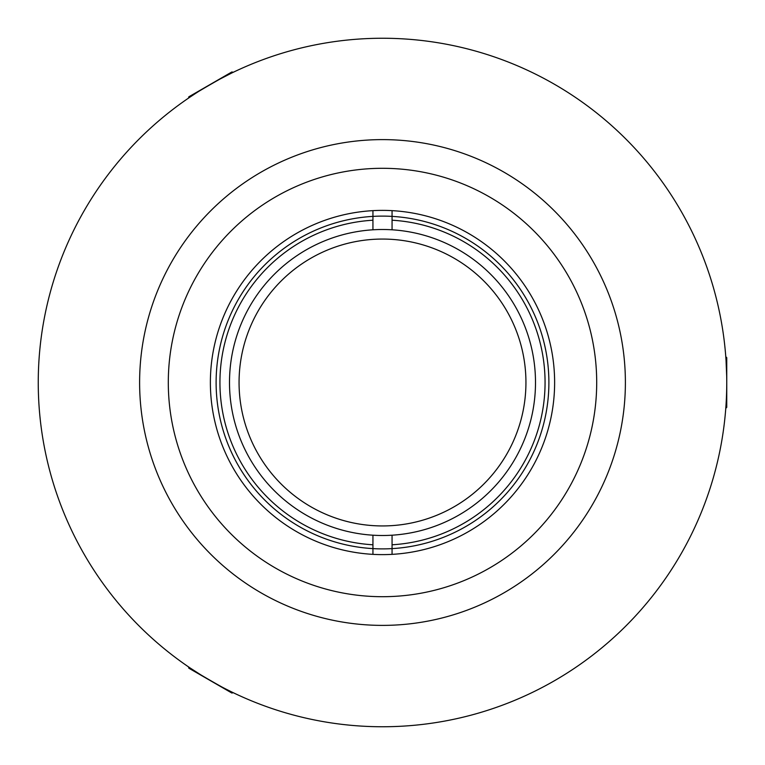 <?xml version="1.0" encoding="UTF-8"?>
<svg xmlns="http://www.w3.org/2000/svg" width="765" height="765" viewBox="0 0 765 765"><rect width="100%" height="100%" fill="white"/><g stroke="black" fill="none" stroke-linecap="round" stroke-linejoin="round"><path stroke-width="1.15" d="M382.5 535.5A153 153 0 0 1 229.5 382.5A153 153 0 0 1 382.5 229.5A153 153 0 0 1 535.5 382.5A153 153 0 0 1 382.5 535.5M216.113 382.5A166.388 166.388 0 0 1 382.5 216.113A166.388 166.388 0 0 1 548.888 382.5A166.388 166.388 0 0 1 382.5 548.888A166.388 166.388 0 0 1 216.113 382.5M239.062 382.5A143.438 143.438 0 0 0 382.5 525.938A143.438 143.438 0 0 0 525.938 382.5A143.438 143.438 0 0 0 382.5 239.062A143.438 143.438 0 0 0 239.062 382.5M372.938 220.215A162.562 162.562 0 0 0 219.938 382.5A162.562 162.562 0 0 0 372.938 544.785M392.062 544.785A162.562 162.562 0 0 0 545.062 382.5A162.562 162.562 0 0 0 392.062 220.215M372.938 229.796L372.938 210.643A172.125 172.125 0 0 0 210.375 382.5A172.125 172.125 0 0 0 372.938 554.357L372.938 535.204M392.062 535.204L392.062 554.357A172.125 172.125 0 0 1 372.938 554.357M392.062 554.357A172.125 172.125 0 0 0 554.625 382.5A172.125 172.125 0 0 0 392.062 210.643L392.062 229.796M372.938 210.643A172.125 172.125 0 0 1 392.062 210.643M202.601 676.002L190.083 667.96C188.333 667.988 232.302 693.367 231.499 691.866L225.828 689.026M218.264 79.952L231.499 73.134C232.34 71.604 188.381 96.983 190.083 97.04L195.371 93.55M725.918 358.594L726.033 360.277M726.042 360.411L726.683 375.95M382.5 38.25A344.25 344.25 0 0 0 38.25 382.5A344.25 344.25 0 0 0 382.5 726.75A344.25 344.25 0 0 0 726.75 382.5A344.25 344.25 0 0 0 382.5 38.25M382.5 139.613A242.888 242.888 0 0 0 139.613 382.5A242.888 242.888 0 0 0 382.5 625.388A242.888 242.888 0 0 0 625.388 382.5A242.888 242.888 0 0 0 382.5 139.613M382.5 596.7A214.2 214.2 0 0 0 596.7 382.5A214.2 214.2 0 0 0 382.5 168.3A214.2 214.2 0 0 0 168.3 382.5A214.2 214.2 0 0 0 382.5 596.7M725.784 356.691L726.75 357.657L726.75 407.343L725.784 408.309M233.21 692.698L231.891 693.052L188.859 668.208L188.506 666.879M188.506 98.121L188.859 96.792L231.891 71.948L233.21 72.302"/></g></svg>
